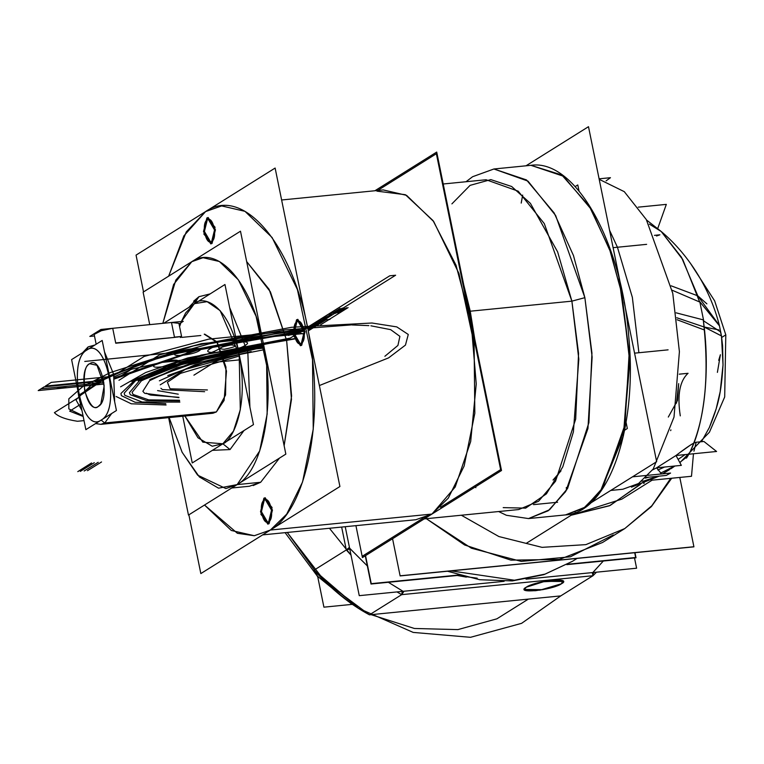 <?xml version="1.0" encoding="UTF-8"?>
<svg xmlns="http://www.w3.org/2000/svg" width="764" height="764" viewBox="0 0 764 764"><rect width="100%" height="100%" fill="white"/><g stroke="black" fill="none" stroke-linecap="round" stroke-linejoin="round"><path stroke-width="1.15" d="M143.527 291.896L136.049 255.119L275.126 168.051L339.913 486.515L200.837 573.573L188.88 514.821M204.513 505.033L231.311 530.474L254.297 535.717L270.38 530.044L254.297 535.717L231.311 530.474L204.513 505.033L237.384 533.291L254.278 535.717L270.38 530.044C306.173 509.76 324.423 420.353 309.525 338.28C295.229 247.211 243.955 184.707 205.583 211.58L183.895 235.847L168.643 276.176L186.292 231.884L205.583 211.58L186.292 231.884L168.643 276.176M268.689 521.764C262.73 526.253 258.051 503.256 264.287 500.105C270.246 495.626 274.925 518.622 268.689 521.764L271.554 510.19L265.385 499.723L264.287 500.105L261.422 511.689L267.601 522.146L268.689 521.764L271.554 510.19L265.385 499.723L264.287 500.105L261.422 511.689L267.601 522.146L268.689 521.764M301.341 343.361C295.382 347.849 290.702 324.853 296.929 321.701C302.888 317.222 307.567 340.209 301.341 343.361L304.206 331.777L298.027 321.319L296.929 321.701L294.064 333.285L300.242 343.743L301.341 343.361L304.206 331.777L298.027 321.319L296.929 321.701L294.064 333.285L300.242 343.743L301.341 343.361M246.667 261.584L270.399 291.819L286.624 340.362L291.59 395.953L284.132 445.727L291.476 399.381L286.624 340.362L269.081 289.289L246.667 261.584L269.081 289.289L286.624 340.362L291.476 399.381L284.132 445.727M279.481 458.104L260.658 482.275L237.155 484.605L259.674 450.98L267.161 414.059L266.655 365.402L256.064 316.239L238.387 279.863L219.373 261.508L203.052 257.707L191.802 261.68L203.052 257.707L219.373 261.508L238.387 279.863L256.064 316.239L266.655 365.402L267.161 414.059L259.674 450.98L237.155 484.605L260.658 482.275L279.481 458.104L260.658 482.275L253.151 485.57M211.676 241.519C205.717 246.008 201.037 223.012 207.273 219.86C213.232 215.381 217.912 238.378 211.676 241.519L214.541 229.945L208.362 219.478L207.273 219.86L204.408 231.444L210.587 241.901L211.676 241.519L214.541 229.945L208.362 219.478L207.273 219.86L204.408 231.444L210.587 241.901L211.676 241.519M169.13 417.593L182.176 452.364L199.385 476.946L218.533 488.177L237.155 484.605L260.658 482.275L249.408 486.248L231.74 487.995L249.408 486.248L260.658 482.275L237.155 484.605L225.896 488.568L197.637 475.16L182.071 452.154L169.13 417.593L182.071 452.154L197.637 475.16L225.896 488.568L237.155 484.605C264.86 469.287 276.797 394.998 261.288 334.441C248.529 278.774 216.212 244.938 191.802 261.68L175.806 280.111L162.837 323.344L175.806 280.111L191.802 261.68L173.609 284.466L162.837 323.344M149.725 324.633L143.116 292.154L240.488 231.205L285.841 454.122L188.469 515.079L168.643 417.641M193.655 301.188L198.927 296.709L209.813 293.978M229.63 307.472L247.832 352.261L249.904 407.145L247.832 352.261L229.63 307.472L247.832 352.261L249.904 407.145M243.974 430.562L230.031 449.566L243.974 430.562L230.031 449.566L212.373 450.34L230.031 449.566L222.859 443.779L230.031 449.566L212.373 450.34M184.888 416.027L197.971 437.791L184.888 416.027L202.842 442.165L222.859 443.779L212.22 446.214L197.971 437.791L212.22 446.214L222.859 443.779L233.469 431.125L240.307 409.724L239.18 354.582L220.147 310.642L207.13 301.665L194.352 303.661L198.927 296.709L194.352 303.661C202.718 295.248 228.216 302.983 239.18 354.582C249.312 406.696 232.371 441 222.859 443.779C232.371 441 249.312 406.696 239.18 354.582C228.216 302.983 202.718 295.248 194.352 303.661L198.927 296.709L194.352 303.661L185.614 312.973L194.352 303.661L181.402 321.501L185.614 312.973L181.402 321.501M222.859 443.779L230.031 449.566L222.859 443.779M179.588 326.658L180.906 322.8M189.52 306.679L198.927 296.709L189.52 306.679M163.83 323.239L224.96 284.504L253.467 424.622L192.251 462.946L182.749 416.246M204.227 334.202L217.368 342.568L225.963 367.073L225.561 395.026L216.374 411.939L212.975 413.238M89.187 346.55L94.631 345.185L88.07 346.932L86.895 350.027L88.07 346.932L82.608 352.71L88.07 346.932L94.917 345.003L88.08 346.923M104.515 351.908L113.635 374.331L114.667 401.816L113.635 374.331L104.515 351.908L113.635 374.331L114.667 401.816L113.635 374.331L104.515 351.908M111.706 413.477L104.735 422.979L216.374 411.939L104.735 422.979L111.706 413.477L104.735 422.979L216.374 411.939L212.516 413.295L100.877 424.345L104.735 422.979L100.877 424.345L212.516 413.295L216.374 411.939L224.1 400.412L226.488 371.065L216.804 341.737L204.685 334.145L216.804 341.737L226.488 371.065L224.1 400.412L216.374 411.939L104.735 422.979L100.877 424.345L104.735 422.979L101.144 420.085C81.824 434.353 66.793 360.446 86.895 350.027C66.793 360.446 81.824 434.353 101.144 420.085C121.314 409.915 106.177 335.511 86.895 350.027C66.735 360.207 81.863 434.601 101.144 420.085L104.735 422.979L111.706 413.477M115.698 342.95L174.517 337.411C181.183 336.16 183.093 336.208 180.266 337.545M181.593 336.523L178.91 323.325L171.48 322.484L174.517 337.411L171.48 322.484L178.91 323.325L181.574 336.437M178.967 336.828L176.933 337.134M171.48 322.484L174.517 337.411L115.756 343.227L112.719 328.3L115.756 343.227L174.517 337.411L171.48 322.484L112.719 328.3L171.48 322.484L112.719 328.3L115.756 343.227L112.719 328.3L102.004 330.354L94.173 334.422L102.004 330.354L112.719 328.3L99.979 330.974L94.173 334.422L96.159 344.23L94.173 334.422M200.827 335.511L181.775 337.392M179.043 323.965L183.264 321.319L100.934 329.465L89.818 336.427L94.478 335.969M102.185 340.457L116.434 410.516L85.864 429.664L71.606 359.596L102.185 340.457M98.365 406.4C86.618 415.234 77.403 369.919 89.684 363.721C101.421 354.878 110.646 400.193 98.365 406.4C94.211 410.363 89.655 405.197 84.709 390.891C83.371 374.322 85.033 365.268 89.684 363.721C85.033 365.268 83.371 374.322 84.709 390.891C89.655 405.197 94.211 410.363 98.365 406.4L100.829 403.86L104.2 385.763L97.009 365.287L89.684 363.721L97.009 365.287L104.2 385.763L100.829 403.86L98.365 406.4M86.895 350.027L88.07 346.932L86.895 350.027C106.215 335.768 121.256 409.676 101.144 420.085C121.256 409.676 106.215 335.768 86.895 350.027M422.186 518.498L431.966 514.057L448.277 498.166L464.14 466.021L474.826 413.286L474.11 343.771L458.973 273.531L433.723 221.57L406.572 195.345L383.251 189.93L281.62 199.987L383.251 189.93L406.572 195.345L433.723 221.57L458.973 273.531L474.11 343.771L474.826 413.286L464.14 466.021L448.277 498.166L431.966 514.057L270.38 530.044L286.691 514.162L302.554 482.008L313.24 429.272L312.524 359.768L297.387 289.518L272.137 237.556L244.977 211.332L221.665 205.917L205.583 211.58L221.665 205.917L244.977 211.332L272.137 237.556L297.387 289.518L312.524 359.768L313.24 429.272L302.554 482.008L286.691 514.162L270.38 530.044L431.966 514.057L415.883 519.721L262.644 534.886L415.883 519.721L431.966 514.057L270.38 530.044L431.966 514.057L455.201 486.993L470.681 441.506L476.239 383.939L471.111 322.303L456.012 265.203L433.045 220.605L405.407 194.715L376.948 191.153M355.928 525.661L362.422 557.586L501.509 470.519L436.712 152.065L374.914 190.752M206.882 217.95L203.51 231.578L210.778 243.888L212.067 243.429L215.438 229.811L208.171 217.501L206.882 217.95L203.51 231.578L210.778 243.888L212.067 243.429L215.438 229.811L208.171 217.501L206.882 217.95L203.912 234.176L212.067 243.429L215.037 227.214L206.882 217.95M296.547 319.791L293.175 333.419L300.443 345.72L301.723 345.271L305.094 331.652L297.826 319.342L296.547 319.791L293.175 333.419L300.443 345.72L301.723 345.271L305.094 331.652L297.826 319.342L296.547 319.791L293.577 336.017L301.723 345.271L304.693 329.055L296.547 319.791M263.895 498.195L260.524 511.823L267.792 524.133L269.081 523.674L272.452 510.056L265.184 497.746L263.895 498.195L260.524 511.823L267.792 524.133L269.081 523.674L272.452 510.056L265.184 497.746L263.895 498.195L260.935 514.42L269.081 523.674L272.051 507.458L263.895 498.195M575.149 186.578L577.785 184.936L579.016 191M626.06 422.234L627.339 428.518L624.608 430.227M553.021 480.059L561.005 470.853M377.636 190.484L436.368 153.717L500.64 469.631L440.484 507.286M422.931 518.269L362.766 555.934M468.504 311.674L470.242 311.206L468.504 311.674L470.242 311.206L474.74 338.968L470.242 311.206L474.74 338.968L470.242 311.206L571.892 301.15L578.558 353.426L575.684 419.092L555.562 481.196L538.572 501.241L518.718 509.55L538.572 501.241L555.562 481.196L575.684 419.092L578.558 353.426L571.892 301.15L584.871 297.664L591.938 353.083L588.901 422.683L567.566 488.511L549.564 509.76L528.507 518.575L548.199 510.782L565.666 491.596L587.946 428.499L592.129 357.036L584.871 297.664L591.938 353.083L588.901 422.683L567.566 488.511L549.564 509.76L528.507 518.575L565.532 514.907L583.715 508.156L600.494 491.176L623.701 431.526L629.326 358.23L621.896 294.006L609.624 249.417L589.407 206.385L561.807 175.004L530.932 165.32L563.479 176.255L591.155 209.25L610.474 251.833L621.896 294.006L629.144 353.379L624.962 424.841L602.681 487.929L585.214 507.124L565.532 514.907L528.507 518.575L548.199 510.782L565.666 491.596L587.946 428.499L592.129 357.036L584.871 297.664L573.458 255.501L554.129 212.917L526.463 179.912L493.916 168.987L527.962 181.106L555.629 215.477L584.871 297.664L571.892 301.15L578.816 359.166L573.392 431.918L562.801 466.814L546.422 493.85L525.651 508.127L503.199 507.63L525.651 508.127L546.422 493.85L562.801 466.814L573.392 431.918L578.816 359.166L571.892 301.15L584.871 297.664L573.458 255.501L554.129 212.917L526.463 179.912L493.916 168.987L527.962 181.106L555.629 215.477L584.871 297.664L571.892 301.15L557.634 251.881L530.417 203.377L511.66 186.502L490.822 179.607L470.07 185.375L451.906 203.873L470.07 185.375L490.822 179.607L511.66 186.502L530.417 203.377L557.634 251.881L571.892 301.15L470.242 311.206L571.892 301.15L470.242 311.206L463.7 284.724L470.242 311.206L463.7 284.724L470.242 311.206L468.504 311.674M438.794 509.779L427.257 516.999L438.794 509.779M475.896 487.69L475.256 486.954L475.896 487.69M486.085 179.75L518.202 191.181L544.302 223.613L571.892 301.15L544.302 223.613L518.202 191.181L486.085 179.75L443.216 183.99L486.085 179.75M690.245 263.036L714.646 300.863L725.8 334.871L721.693 337.44L725.8 334.871L724.692 396.955L709.441 432.195L679.893 462.688M638.236 207.159L666.323 204.38L657.709 228.579M599.1 178.824L610.465 177.697L606.11 180.858M610.732 490.45L622.794 489.256L610.732 490.45L622.794 489.256L610.732 490.45L622.794 489.256L638.532 483.526L653.22 469.02L674.01 417.087L679.406 351.669L672.778 293.366L646.315 219.574L624.284 191.659L599.205 179.33L624.284 191.659L646.315 219.574L672.778 293.366L679.406 351.669L674.01 417.087L653.22 469.02L638.532 483.526L622.794 489.256L638.532 483.526L653.22 469.02L674.01 417.087L679.406 351.669L672.778 293.366L646.315 219.574L624.284 191.659L599.205 179.33L624.284 191.659L646.315 219.574L672.778 293.366L679.406 351.669L674.01 417.087L653.22 469.02L638.532 483.526L622.794 489.256L638.532 483.526L653.22 469.02L674.01 417.087L679.406 351.669L672.778 293.366L646.315 219.574L624.284 191.659L599.205 179.33M638.895 352.729L634.569 353.159L638.895 352.729L632.353 297.358L617.436 247.24L613.11 247.67L617.436 247.24L609.557 230.241L617.436 247.24M526.539 543.156L575.607 512.443M589.245 503.906L656.658 461.704L624.121 301.809M525.995 165.807L588.49 126.69L620.998 286.452M522.662 195.097L521.21 203.09M566.267 487.575L566.64 490.049M613.11 247.67L646.64 244.346M672.119 290.215L699.633 301.99L682.787 259.598L661.232 231.511L681.478 257.248L697.809 295.859L681.478 257.248L661.232 231.511L646.592 220.051L661.232 231.511C686.435 252.655 709.422 285.975 719.373 325.426L697.809 295.849L671.145 285.822L697.809 295.859L719.373 325.426L721.474 335.902L704.15 327.021M704.217 329.914L677.047 319.744M703.711 320.861L699.738 301.436L703.711 320.861M671.145 285.822L697.809 295.859L706.881 303.843M696.224 442.241L693.893 443.015C705.344 412.55 708.753 373.882 704.15 327.002L676.799 317.767L704.15 327.002C708.753 373.882 705.344 412.55 693.893 443.015C689.539 445.46 683.57 449.624 676.006 455.497L656.601 467.826L661.557 473.957M676.13 312.839L703.272 319.868C709.479 374.36 705.334 417.765 690.847 450.072M657.919 470.013L664.527 467.043M678.126 459.412L685.098 454.59M676.503 403.144L678.671 383.633L677.477 400.527L668.299 417.058M668.099 349.845L634.569 353.159M670.677 430.638L670.897 429.855M680.285 415.874C677.105 395.122 679.702 380.93 688.068 373.3L679.234 374.169M646.038 477.443L666.246 475.437L670.563 473.059L632.496 476.832M652.59 469.889L656.601 467.826L681.345 465.371L676.006 455.497L656.601 467.826M644.052 481.062L641.789 481.196L644.31 480.948M651.062 480.279L691.496 476.278L693.464 453.768M696.147 442.251L703.921 441.477L716.584 451.476L676.006 455.497M644.052 480.976L657.527 476.306L644.052 480.976M669.264 469.812L662.541 473.852L674.736 466.03M693.941 451.171L696.185 442.241M691.468 444.361L680.629 452.049M686.464 458.123C702.88 433.322 711.045 375.678 703.386 320.746L720.414 331.786M721.388 335.386L722.582 345.614L723.021 364.906L720.185 391.674L716.164 408.845L709.364 427.477L701.476 441.726M720.442 331.843L721.474 335.94L704.15 327.002L718.934 329.933M719.487 325.884L699.413 301.226L682.634 259.302L661.232 231.511L649.362 224.11M717.396 372.383L720.395 354.735L718.695 360.341L720.395 354.735M674.679 466.03L660.564 473.145M649.066 477.137L645.322 478.14M621.82 499.14L652.122 480.174L621.82 499.14L571.128 515.242L610.149 505.462L641.149 483.602M680.581 461.8L687.466 456.48M640.127 484.624L609.452 505.778L571.128 515.242M624.771 528.573L585.854 544.636L542.029 547.349L498.892 536.548L461.332 515.222L498.892 536.548L542.029 547.349L585.854 544.636L624.771 528.573L585.854 544.636L542.029 547.349L498.892 536.548L461.332 515.222L498.892 536.548L542.029 547.349L585.854 544.636L624.771 528.573L651.845 505.739L670.725 478.331L651.845 505.739L624.771 528.573L651.396 506.58L671.709 478.235L651.396 506.58L624.771 528.573L602.529 542.497L559.372 559.458L510.935 560.127L464.646 544.99L426.331 518.689L471.378 548.199L521.249 561.397L570.383 556.813L613.282 534.953L570.383 556.813L521.249 561.397L471.378 548.199L426.331 518.689L464.646 544.99L510.935 560.127L559.372 559.458L602.529 542.497L559.372 559.458L510.935 560.127L464.646 544.99L426.331 518.689L464.646 544.99L510.935 560.127L559.372 559.458L602.529 542.497L624.771 528.573M693.903 546.737L679.798 477.433L693.922 546.843L400.126 575.922L392.562 538.725L400.107 575.808L693.903 546.737M530.932 165.32L493.916 168.987L472.61 176.713L466.021 181.737L472.62 176.713L493.916 168.987L530.932 165.32L563.479 176.255L591.155 209.25L610.474 251.833L621.896 294.006L629.144 353.379L624.962 424.841L602.681 487.929L585.214 507.124L565.532 514.907C608.163 512.625 637.281 429.53 628.953 338.729C622.211 243.124 575.368 158.625 530.932 165.32L561.807 175.004L589.407 206.385L609.624 249.417L621.896 294.006L629.326 358.23L623.701 431.526L600.494 491.176L583.715 508.156L565.532 514.907L584.04 508.089L600.38 491.921L623.424 435.852L630.071 358.937L618.955 277.905M643.699 483.354L644.224 483.154M659.16 476.144L634.846 485.665L659.16 476.144M674.889 466.011L671.078 468.676M654.433 235.35L659.886 234.806L656.515 236M459.46 575.263L371.017 584.011L365.278 555.8M566.84 564.634L636.02 557.787L634.989 552.678M596.474 572.188L592.998 575.712L593.59 572.475L526.043 579.16L592.864 572.542L603.321 561.024L592.358 573.038L592.998 575.712L596.474 572.188L592.998 575.712L560.747 595.901L592.998 575.712L596.474 572.188L592.998 575.712L401.683 594.65L592.998 575.712L560.747 595.901L521.602 623.338L470.509 637.31L413.181 632.411L358.431 608.268L351.048 603.541L317.652 576.362L323.917 607.17L352.328 604.353L361.219 610.016M561.473 583.744L540.062 590.123L526.921 590.763L524.601 588.605L526.224 587.229L524.601 588.605L526.921 590.763L540.062 590.123L561.473 583.744C573.325 576.896 535.889 580.602 526.224 587.229C514.373 594.077 551.809 590.371 561.473 583.744L562.791 580.841L561.473 583.744L563.335 581.519L544.875 581.318L526.224 587.229L542.469 581.796L562.791 580.841L542.469 581.796L526.224 587.229L524.362 589.455L542.832 589.655L561.473 583.744L563.335 581.519L544.875 581.318L526.224 587.229L524.362 589.455L542.832 589.655L561.473 583.744C566.42 581.175 563.326 580.019 552.191 580.268C537.818 582.54 529.165 584.861 526.224 587.229C521.277 589.798 524.371 590.954 535.507 590.706C549.879 588.433 558.541 586.112 561.473 583.744M560.747 595.901L521.602 623.338L470.509 637.31L413.181 632.411L358.431 608.268L351.048 603.541L317.652 576.362L314.071 570.145L358.431 608.268L413.181 632.411L470.509 637.31L521.602 623.338L560.747 595.901L521.602 623.338L470.509 637.31L413.181 632.411L358.431 608.268L369.442 614.829L560.747 595.901L592.998 575.712L560.747 595.901L369.442 614.829L560.747 595.901L369.442 614.829L401.683 594.65L396.936 591.928L401.683 594.65L396.936 591.928L401.683 594.65L403.688 591.708L388.37 582.292L403 591.326L401.683 594.65L592.998 575.712L401.683 594.65L369.442 614.829L401.683 594.65L402.284 591.403L504.135 581.328L359.261 595.662L345.232 526.711L349.616 548.246L367.341 565.943L349.081 547.635L346.312 549.956L349.616 548.246L367.341 565.943M358.431 608.268L351.048 603.541L358.431 608.268L316.812 573.191L287.245 532.451L316.812 573.191L358.431 608.268L316.812 573.191L287.245 532.451L316.812 573.191L358.431 608.268L351.048 603.541L317.652 576.362L317.795 577.097L314.071 570.145L346.312 549.956L351.01 555.103L346.312 549.956L314.071 570.145C331.748 589.607 350.208 604.505 369.442 614.829L325.34 581.967L287.245 532.451L325.34 581.967L369.442 614.829L401.683 594.65L369.442 614.829M528.373 599.1L496.877 618.83L457.865 629.612L414.394 628.476L371.103 614.667L414.394 628.476L457.865 629.612L496.877 618.83L528.373 599.1L496.877 618.83L457.865 629.612L414.394 628.476L371.103 614.667L414.394 628.476L457.865 629.612L496.877 618.83L528.373 599.1M317.108 575.808L285.106 532.661L317.108 575.808M317.652 576.362L351.048 603.541L317.652 576.362L314.071 570.145L346.312 549.956L341.651 527.064L346.312 549.956L341.651 527.064L346.312 549.956L349.778 549.029L345.232 526.711L349.616 548.246L346.312 549.956L351.01 555.103L329.446 528.277L351.01 555.103M592.998 575.712L592.864 572.542L526.043 579.16L636.603 568.215L634.512 557.94M592.864 572.542L603.321 561.024M466.355 577.106L457.178 575.483L466.355 577.106M388.37 582.292L403 591.326M401.683 594.65L396.936 591.928M477.204 578.186L457.178 575.483M365.545 555.638L371.247 583.667L458.629 575.015M567.547 564.243L635.667 557.5L634.693 552.706M451.075 570.88L514.382 580.229L545.171 574.089L572.628 561.215L545.171 574.089L514.382 580.229L451.075 570.88L514.382 580.229L545.171 574.089L572.628 561.215L545.171 574.089L514.382 580.229L451.075 570.88M79.093 396.306L107.772 376.891L163.601 356.205L307.472 327.317L165.482 355.346L109.233 375.764L78.845 395.189M78.539 395.561L81.977 410.554L75.98 399.839L91.088 385.352L139.029 363.884L208.811 343.943L285.039 329.933L350.877 324.948L285.039 329.933L208.811 343.943L139.029 363.884L91.088 385.352L139.029 363.884L208.811 343.943L285.039 329.933L350.877 324.948M294.407 335.491L303.862 329.57M179.865 402.093L142.18 402.026L124.847 395.332L142.18 402.026L179.865 402.093M124.685 395.017L124.245 393.393L124.685 395.017M124.226 393.116L135.352 380.864L166.877 366.615L263.246 343.284L166.877 366.615L135.352 380.864L124.226 393.116M302.191 330.621L313.316 323.659L319.19 323.077L313.316 323.659L319.19 323.077L313.316 323.659L389.755 275.804L395.628 275.221L319.19 323.077L395.628 275.221L389.755 275.804L302.191 330.621M204.628 391.693L162.56 389.602M162.169 389.363L160.889 388.293M160.192 384.846L185.327 369.375L239.199 354.687M239.457 355.967L180.59 373.338L167.421 382.229L169.961 388.589M170.506 388.809L207.407 389.955M289.68 338.452L323.592 317.222L329.475 316.64L308.083 330.029L329.475 316.64L308.083 330.029L329.475 316.64L308.083 330.029L329.475 316.64L308.083 330.029L329.475 316.64L323.592 317.222L329.475 316.64L323.592 317.222L329.475 316.64L323.592 317.222L329.475 316.64L323.592 317.222L288.295 339.321M351.812 324.948L368.869 325.626M370.893 325.798L390.671 329.656L399.897 336.361L397.92 345.443L384.884 356.282L397.92 345.443L399.897 336.361L390.671 329.656L370.893 325.798L390.671 329.656L399.897 336.361L397.92 345.443L384.884 356.282M78.797 396.726L81.738 409.418M120.254 376.308L129.708 370.397M166.075 404.987L131.255 403.793L116.128 396.506M120.597 386.823L145.666 372.536L187.753 357.934L290.244 338.099M307.529 327.307L313.355 326.734L307.529 327.307M306.918 327.661L307.472 327.317M307.672 328.042L314.892 323.172C316.277 322.16 315.656 322.379 313.03 323.831L321.377 318.607L327.25 318.034L308.083 330.029M103.083 382.697L40.979 388.847L103.894 382.621L40.979 388.847L38.2 390.585L104.057 384.063L38.2 390.585L100.304 384.435L90.945 382.248L44.111 386.88L38.2 390.585L100.304 384.435M109.529 376.623L51.293 382.382L109.529 376.623L51.293 382.382L45.382 386.087L103.541 380.329M348.107 307.596L320.651 324.786L348.107 307.596M337.249 308.675L310.671 325.779L337.249 308.675M337.783 313.02L346.55 307.758L337.783 313.02M344.153 307.997L335.816 313.211L333.753 313.412L342.091 308.198L344.153 307.997M331.777 313.612L340.123 308.389L331.777 313.612M319.371 385.543L388.58 357.886L405.455 345.099L408.272 334.47L396.783 326.897L371.972 323.01L291.619 327.269L193.636 345.844L110.226 372.622L83.018 386.374L68.827 398.818L68.836 408.902L83.037 415.797M114.103 376.805L131.78 369.193L160.975 362.508L173.466 361.267C193.072 358.87 208.219 354.811 218.915 349.081L224.826 345.385C230.298 342.224 238.845 339.55 250.449 337.363L303.919 329.867M183.341 355.088L192.786 349.177L183.341 355.088M96.503 381.026L45.382 386.087L51.293 382.382L45.382 386.087L92.215 381.456L109.634 377.177M103.894 382.621L40.979 388.847L38.2 390.585L44.111 386.88L38.2 390.585L40.979 388.847L38.2 390.585L96.541 384.655M103.656 380.988L95.233 381.828M286.624 340.362L328.482 314.157L286.624 340.362L328.482 314.157L331.461 314.042L328.482 314.157L331.461 314.042L307.835 328.835L331.461 314.042L307.835 328.835L331.461 314.042L328.482 314.157L286.624 340.362L321.377 318.607L327.25 318.034L307.911 329.208M81.977 410.554L75.98 399.839L91.088 385.352L75.98 399.839L81.977 410.554M303.002 333.983L299.135 332.531L288.314 335.434M295.372 338.834L202.498 355.031L132.22 381.284L202.498 355.031L295.372 338.834M288.018 339.493L175.863 362.747L135.887 379.106L120.979 393.441L135.887 379.106L175.863 362.747L288.018 339.493M120.979 393.718L121.295 395.351L120.979 393.718M121.428 395.666L135.123 402.265L165.807 403.678L135.123 402.265L121.428 395.666M214.397 362.346L240.144 359.806L214.397 362.346L208.677 365.927M167.755 375.563L210.1 360.36L264.43 349.645M264.163 348.088L232.113 351.259L193.913 375.172M251.203 351.564L195.068 364.753L159.37 380.825M157.565 390.605L178.26 394.186M297.397 333.62L318.244 320.565L323.382 320.059L308.007 329.685M307.615 327.718L314.663 323.306L307.567 327.498M308.264 330.907L325.999 319.801L330 319.409M84.756 361.439L183.408 351.526L84.756 361.439M55.829 388.838L67.031 386.269L55.829 388.838M131.036 381.398L201.142 355.107L294.245 338.624M304.139 331.242L199.289 349.568L114.438 378.877M160.574 366.978C145.848 368.601 157.059 361.582 171.136 360.36C185.862 358.727 174.65 365.755 160.574 366.978M138.093 380.701L190.064 359.892L263.379 343.943M118.955 380.291L159.514 354.897L201.381 343.666L304.33 333.486M83.171 416.447L69.658 411.147L80.688 404.242M210.005 348.842C198.153 355.68 235.598 351.984 245.263 345.357C257.115 338.509 219.669 342.215 210.005 348.842M263.761 345.939L204.045 358.115M176.169 353.102C168.462 357.552 192.805 355.145 199.089 350.838C206.786 346.388 182.453 348.795 176.169 353.102M263.962 347.009L176.713 367.847L149.572 380.701L142.878 391.273M143.021 391.531L144.444 393.068M144.835 393.355L178.967 397.652M158.406 376.069L204.532 359.395L264.01 347.276L204.532 359.395L158.406 376.069M142.2 380.291L192.604 360.169L263.561 344.87L171.107 367.131L141.426 380.787L132.105 392.333M132.172 392.61L132.974 394.195M133.213 394.501L148.665 399.868L179.492 400.24M151.014 379.421L198.067 360.78L263.933 346.875M101.526 461.962L87.478 470.681L101.526 461.962M77.794 471.636L91.546 462.955L77.794 471.636M94.316 462.678L80.296 471.388L94.316 462.678M98.203 462.296L84.174 471.006L98.203 462.296M323.287 320.469L317.547 321.042L318.598 320.355L324.471 319.772L317.547 321.042L318.598 320.355L324.471 319.772L317.547 321.042L318.598 320.355L324.471 319.772L317.547 321.042L318.598 320.355L324.471 319.772L323.287 320.469M303.891 329.714L208.658 339.14L144.215 356.425L113.855 375.43M78.931 397.299L54.406 412.646C58.102 416.59 65.78 419.465 77.45 421.27L84.021 420.62M114.294 377.979L198.506 349.215L301.78 330.879M263.886 346.608L197.332 360.694L149.839 379.536M300.529 331.662L305.037 328.845L300.529 331.662L197.284 350.141L114.447 378.992M231.11 344.927C238.263 345.433 235.952 346.885 224.158 349.272C217.005 348.756 219.316 347.314 231.11 344.927M179.616 400.861L146.507 400.594L130.396 394.778M130.186 394.472L129.508 392.868M129.469 392.601L139.401 380.806L169.703 366.959L263.456 344.344M178.9 397.318L150.479 395.045M149.677 394.778L146.344 393.202M174.459 337.134L181.202 336.466M80.296 402.313L77.231 387.272L78.883 397.118M95.567 423.581L100.877 424.345M424.23 518.899L518.718 509.55L424.23 518.899M498.653 511.536L506.398 515.28L528.507 518.575M557.586 502.254L533.549 504.632L557.586 502.254M709.384 427.439C718.093 406.066 721.283 393.498 723.021 364.944L721.464 335.893M659.208 476.134L631.465 487.174L659.208 476.134M447.465 571.233L479.744 579.733L512.367 580.917L543.844 574.671L572.628 561.215L543.844 574.671L512.367 580.917L479.744 579.733L447.465 571.233M577.116 558.408L572.628 561.215L577.116 558.408"/></g></svg>
